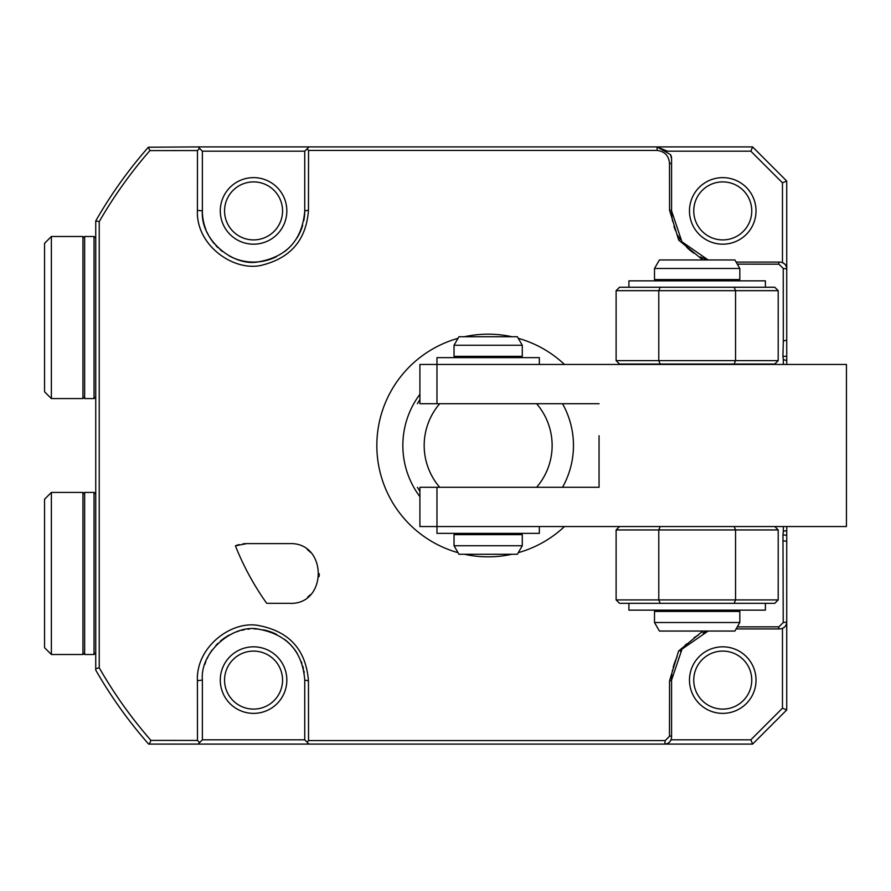 <?xml version="1.0" encoding="UTF-8"?>
<svg xmlns="http://www.w3.org/2000/svg" width="891" height="891" viewBox="0 0 891 891"><rect width="100%" height="100%" fill="white"/><g stroke="black" fill="none" stroke-linecap="round" stroke-linejoin="round"><path stroke-width="1.34" d="M564.482 364.452A111.33 111.33 0 0 0 518.272 338.324M511.891 336.731A111.33 111.33 0 0 0 464.423 336.731M458.041 338.324A111.33 111.33 0 0 0 458.041 552.676M464.423 554.269A111.33 111.33 0 0 0 511.891 554.269M518.272 552.676A111.33 111.33 0 0 0 564.482 526.548M282.558 210.9A29.002 29.002 0 0 1 253.556 239.902A29.002 29.002 0 0 1 224.554 210.9A29.002 29.002 0 0 1 253.556 181.898A29.002 29.002 0 0 1 282.558 210.9M220.289 210.9A33.268 33.268 0 0 1 270.196 182.087A33.268 33.268 0 0 1 270.196 239.712A33.268 33.268 0 0 1 220.289 210.9M786.731 356.378L786.731 340.262L783.312 340.885L782.922 356.289L786.731 356.378L786.731 364.452M784.793 264.148L782.588 262.633M779.558 262.088L779.915 262.088C784.147 262.544 786.419 264.827 786.731 268.915L786.731 181.04L782.465 182.811L782.465 262.578M783.323 526.548L783.323 531.314L786.742 530.513L786.731 526.548M786.731 530.513L786.731 622.085L783.234 622.542L782.966 535.079L786.731 535.079M782.966 535.079L783.323 531.314M783.312 540.781L786.731 541.316M737.291 626.874L778.957 626.818L778.545 628.912L736.122 628.912L779.915 628.912C784.136 628.456 786.408 626.184 786.731 622.085L786.731 709.96L752.605 744.085L750.846 739.82L671.068 739.82M669.52 742.136L671.023 739.92M671.569 736.902L671.569 737.258C671.112 741.468 668.84 743.751 664.742 744.085L752.605 744.085M671.569 737.258L671.569 735.888L669.475 736.3L665.198 740.577L664.742 744.085L198.103 744.085L202.368 739.82L199.606 742.571L197.479 740.443L197.412 680.657C195.853 647.389 230.914 620.459 258.256 625.46C289.207 631.262 305.947 649.706 308.464 680.802L304.744 680.1C302.483 651.399 287.091 634.425 258.546 629.157C234.21 623.8 199.874 650.909 202.368 680.1L202.368 739.82L304.744 739.82L309.01 744.085L304.744 739.82L304.744 680.1M671.87 674.532A51.188 51.188 0 0 0 671.569 680.1L671.569 735.888L671.569 680.1L682.027 649.093L708.133 631.051M671.569 680.423L669.553 680.802L678.608 650.998L702.876 631.051M669.475 736.3L669.553 680.802M707.354 631.285A51.188 51.188 0 0 0 702.899 632.922M698.344 635.105A51.188 51.188 0 0 0 694.078 637.7M686.549 643.915A51.188 51.188 0 0 0 680.356 651.41M677.104 656.945A51.188 51.188 0 0 0 673.162 667.437M672.582 669.943A51.188 51.188 0 0 0 672.193 672.115M783.234 622.542L778.957 626.818M782.576 628.367L784.793 626.863M782.465 628.422L782.465 708.189L786.731 709.96M782.465 708.189L750.846 739.82M148.363 147.227L198.103 146.915L202.368 151.18L199.606 148.429L197.479 150.557L149.9 150.601L148.363 147.227A452.138 452.138 0 0 0 95.738 220.923L95.738 670.077A452.138 452.138 0 0 0 148.63 744.085L198.103 744.085M782.465 182.811L750.846 151.18L752.605 146.915L786.731 181.04M750.846 151.18L667.493 151.18L657.09 146.948M198.103 146.915L752.605 146.915M702.81 259.949L678.719 240.136L669.553 210.198L669.486 163.231C668.773 155.658 664.641 151.392 657.09 150.423L657.057 146.937L670.433 154.555L671.569 158.676M670.433 154.555A6.827 6.827 0 0 1 671.569 158.32L671.569 210.9L671.569 163.643L669.486 163.231M672.683 221.525A51.188 51.188 0 0 1 671.569 210.9L681.938 241.784L708.133 259.949A51.188 51.188 0 0 1 700.281 256.886M673.952 226.325A51.188 51.188 0 0 0 675.578 230.758M677.773 235.324A51.188 51.188 0 0 0 680.356 239.59M686.571 247.108A51.188 51.188 0 0 0 694.067 253.289M736.122 262.088L778.545 262.088L736.122 262.088M779.915 262.088L778.545 262.088L778.957 264.181L737.291 264.126M786.731 340.262L786.731 268.915L783.234 268.458L778.957 264.181M783.312 340.885L783.234 268.458M786.742 360.487L783.323 359.686L782.933 356.289M783.323 359.686L783.323 364.452M95.738 668.707A4067.37 2611.844 -105.5 0 0 99.235 667.782A447.961 447.961 0 0 0 150.947 740.399A2781.902 1846.553 -158.9 0 0 149.287 744.085M95.727 220.912L99.235 221.625L99.235 667.782M149.9 150.601A448.752 448.752 0 0 0 99.235 221.625M308.464 210.198C306.37 239.111 291.39 257.299 263.536 264.761C235.48 273.136 195.719 246.116 197.412 210.343L202.368 210.9L202.368 151.18L304.744 151.18L309.01 146.915L307.016 148.908L308.542 150.423L308.464 210.198L304.744 210.9L304.744 151.18L307.016 148.908M205.832 229.399A51.188 51.188 0 0 1 202.368 210.9C200.275 240.481 233.72 266.877 258.379 261.854C286.88 256.875 302.339 239.891 304.744 210.9A51.188 51.188 0 0 1 303.786 220.723M302.695 225.245A51.188 51.188 0 0 1 296.993 237.975M291.39 245.37A51.188 51.188 0 0 1 284.496 251.674M276.455 256.675A51.188 51.188 0 0 1 229.243 255.94M222.371 251.496A51.188 51.188 0 0 1 220.255 249.77M217.927 247.653A51.188 51.188 0 0 1 215.912 245.582M214.163 243.588A51.188 51.188 0 0 1 207.002 232.183M197.412 210.343L197.479 150.557M657.09 150.423L308.542 150.423M282.558 680.1A29.002 29.002 0 0 1 253.556 709.102A29.002 29.002 0 0 1 224.554 680.1A29.002 29.002 0 0 1 253.556 651.098A29.002 29.002 0 0 1 282.558 680.1M220.289 680.1A33.268 33.268 0 0 1 270.196 651.288A33.268 33.268 0 0 1 270.196 708.913A33.268 33.268 0 0 1 220.289 680.1M304.221 672.794A51.188 51.188 0 0 0 303.909 670.878M303.419 668.562A51.188 51.188 0 0 0 302.84 666.268M301.893 663.26A51.188 51.188 0 0 0 301.358 661.79M297.115 653.214A51.188 51.188 0 0 0 284.663 639.448M276.622 634.403A51.188 51.188 0 0 0 268.08 631.017M267.712 630.906A51.188 51.188 0 0 0 263.424 629.87M258.546 629.157A51.188 51.188 0 0 0 254.091 628.912M249.324 629.091A51.188 51.188 0 0 0 247.821 629.235M244.29 629.759A51.188 51.188 0 0 0 241.684 630.305M239.044 631.017A51.188 51.188 0 0 0 236.839 631.719M229.355 634.993A51.188 51.188 0 0 0 220.344 641.152M218.017 643.269A51.188 51.188 0 0 0 215.889 645.44M212.236 649.895A51.188 51.188 0 0 0 209.307 654.362M208.104 656.567A51.188 51.188 0 0 0 207.046 658.727M205.854 661.545A51.188 51.188 0 0 0 204.852 664.352M308.464 680.802L308.542 740.577L307.016 742.092M197.412 680.657L202.368 680.1M197.479 740.443L150.947 740.399M308.542 740.577L665.198 740.577M235.413 545.827A271.922 271.922 0 0 0 266.71 603.318L289.386 603.318C327.61 605.468 328.088 541.94 289.386 543.61L246.729 543.61L235.413 545.827A29.86 29.86 0 0 1 239.089 544.601M246.729 543.61A29.86 29.86 0 0 0 242.875 543.855M307.751 597.003A29.86 29.86 0 0 0 310.38 594.698M319.078 576.611A29.86 29.86 0 0 0 319.245 573.726M310.536 552.387A29.86 29.86 0 0 0 307.35 549.613M722.757 181.898A29.002 29.002 0 0 1 747.872 225.401A29.002 29.002 0 0 1 697.631 225.401A29.002 29.002 0 0 1 722.757 181.898M722.757 177.632A33.268 33.268 0 0 1 756.025 210.9A33.268 33.268 0 0 1 722.757 244.167A33.268 33.268 0 0 1 689.478 210.9A33.268 33.268 0 0 1 722.757 177.632M722.757 713.368A33.268 33.268 0 0 1 693.944 663.461A33.268 33.268 0 0 1 751.57 663.461A33.268 33.268 0 0 1 722.757 713.368M722.757 709.102A29.002 29.002 0 0 1 697.631 665.599A29.002 29.002 0 0 1 747.872 665.599A29.002 29.002 0 0 1 722.757 709.102M536.594 487.299A63.985 63.985 0 0 0 536.594 403.701M439.72 403.701A63.985 63.985 0 0 0 439.72 487.299M419.906 399.68A82.206 82.206 0 0 0 417.378 403.701M417.378 487.299A82.206 82.206 0 0 0 419.906 491.32M562.522 487.299A85.313 85.313 0 0 0 562.522 403.701M419.906 394.312A85.313 85.313 0 0 0 419.906 496.688M599.053 403.701L436.969 403.701L436.969 364.452L846.45 364.452L846.45 526.548L419.906 526.548L419.906 487.299L599.053 487.299L599.053 435.766M436.969 403.701L419.906 403.701L419.906 364.452L436.969 364.452L436.969 357.636L539.345 357.636L539.345 364.452M539.345 526.548L539.345 533.364L436.969 533.364L436.969 487.299M734.139 287.247L660.186 287.247L658.772 290.666L778.199 290.666L774.791 287.247L734.139 287.247L735.554 290.666L735.554 360.621L658.772 360.621L658.772 290.666L616.115 290.666L616.115 360.621L619.535 364.029L774.791 364.029L778.199 360.621L735.554 360.621L734.139 364.029M660.186 287.247L619.535 287.247L616.115 290.666M778.199 360.621L778.199 290.666M660.186 364.029L658.772 360.621L616.115 360.621M660.186 603.318L734.139 603.318L735.554 599.91L616.115 599.91L619.535 603.318L660.186 603.318L658.772 599.91L658.772 529.956L735.554 529.956L735.554 599.91L778.199 599.91L778.199 529.956L774.791 526.548M734.139 603.318L774.791 603.318L778.199 599.91M619.535 526.548L616.115 529.956L658.772 529.956L660.186 526.548M616.115 529.956L616.115 599.91M734.139 526.548L735.554 529.956L778.199 529.956M659.429 259.949L734.886 259.949L739.82 268.481L654.506 268.481L659.429 259.949M654.506 279.574L739.82 279.574L738.962 280.431L655.364 280.431L654.506 279.574L654.506 268.481M697.163 610.569L738.962 610.569L739.82 611.426L654.506 611.426L655.364 610.569L697.163 610.569M654.506 622.519L659.429 631.051L734.886 631.051L739.82 622.519L654.506 622.519L654.506 611.426M517.348 554.269L458.954 554.269L454.031 545.737L522.282 545.737L517.348 554.269M522.282 534.645L454.031 534.645L454.889 533.798L521.424 533.798L522.282 534.645L522.282 545.737M522.282 345.262L454.031 345.262L458.954 336.731L517.348 336.731L522.282 345.262L522.282 356.355L454.031 356.355L454.889 357.202L521.424 357.202L522.282 356.355M82.941 236.494L82.941 398.578L51.377 398.578L51.377 236.494L82.941 236.494M51.377 398.578L44.55 391.75L44.55 243.321L51.377 236.494M94.034 236.494L94.034 398.578L84.645 398.578L84.645 236.494L94.034 236.494L95.738 238.198M628.912 287.247L628.912 280.854L765.402 280.854L765.402 287.247M765.402 603.318L765.402 610.146L628.912 610.146L628.912 603.318M82.941 492.422L82.941 654.506L51.377 654.506L51.377 492.422L82.941 492.422M51.377 654.506L44.55 647.679L44.55 499.25L51.377 492.422M94.034 492.422L94.034 654.506L84.645 654.506L84.645 492.422L94.034 492.422L95.738 494.126M84.645 654.506L82.941 652.802L82.941 494.126L84.645 492.422M671.569 210.577L669.553 210.198M599.053 455.234L599.053 487.299M739.82 279.574L739.82 268.481M662.247 280.854L661.122 280.431M732.079 280.854L733.204 280.431M662.247 610.146L661.122 610.569M732.079 610.146L733.204 610.569M739.82 622.519L739.82 611.426M454.031 534.645L454.031 545.737M514.541 533.364L515.666 533.798M461.772 533.364L460.647 533.798M454.031 345.262L454.031 356.355M514.541 357.636L515.666 357.202M461.772 357.636L460.647 357.202M95.738 396.874L94.034 398.578M82.941 396.874L84.645 398.578M82.941 238.198L84.645 236.494M95.738 652.802L94.034 654.506"/></g></svg>
